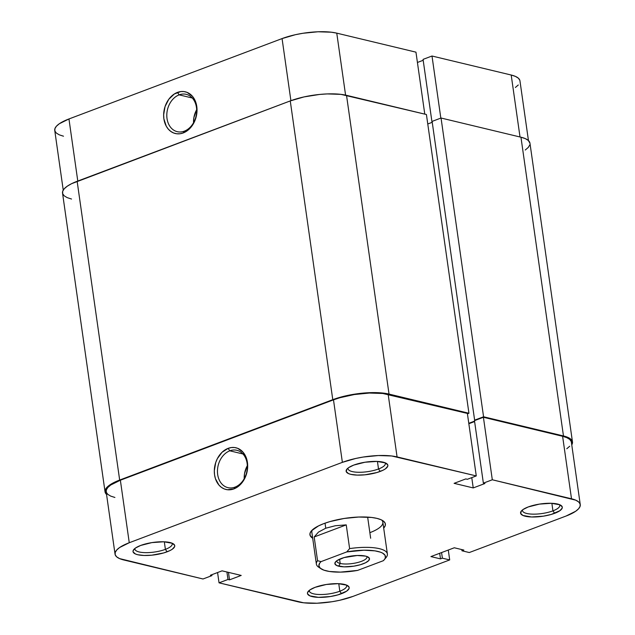<?xml version="1.0" encoding="UTF-8"?>
<svg xmlns="http://www.w3.org/2000/svg" width="635" height="635" viewBox="0 0 635 635"><rect width="100%" height="100%" fill="white"/><g stroke="black" fill="none" stroke-linecap="round" stroke-linejoin="round"><path stroke-width="0.95" d="M184.325 131.159A19.201 14.661 -76.5 0 0 196.461 107.458A19.201 14.661 -76.5 0 0 179.157 94.861L177.451 92.4A21.439 16.375 103.5 0 1 196.779 106.466A21.439 16.375 103.5 0 1 183.221 132.937L184.325 131.159A19.201 14.661 103.5 0 1 177.26 131.675A19.201 14.661 103.5 0 1 166.822 114.102A19.201 14.661 103.5 0 1 179.157 94.861A19.201 14.661 103.5 0 1 186.222 94.337A19.201 14.661 103.5 0 1 196.659 111.911A19.201 14.661 103.5 0 1 184.325 131.159L183.221 132.937L189.293 129.024L194 122.618L195.604 118.777L197.025 110.546L196.779 106.466L194.421 99.187L192.405 96.25L187.071 92.369L183.959 91.575L180.713 91.583L174.3 94.004L168.799 99.258L165.06 106.561L163.647 114.8L163.893 118.872L166.251 126.159L168.267 129.088L170.751 131.389L173.601 132.969L176.705 133.771L179.959 133.763L183.221 132.937A21.439 16.375 103.5 0 1 163.893 118.872A21.439 16.375 103.5 0 1 177.451 92.4L179.157 94.861L192.286 98.012L179.157 94.861A19.201 14.661 -76.5 0 0 167.021 118.562A19.201 14.661 -76.5 0 0 184.325 131.159M415.957 52.157L424.775 114.117L415.957 52.157L336.764 33.147L415.957 52.157M63.238 190.119L54.737 130.389A39.227 11.652 171.9 0 1 68.953 118.959L77.787 181.046L68.953 118.959L282.067 38.584A39.227 11.652 171.9 0 1 336.764 33.147L345.583 95.115L336.764 33.147L331.383 32.21L318.016 31.774L302.927 33.274L295.45 34.687L282.067 38.584L68.953 118.959L59.317 123.746L56.388 126.254L54.896 128.707L54.888 131.016L56.364 133.08L59.269 134.834L63.492 136.207M431.998 56.015L423.061 59.38L431.959 121.888L423.061 59.38L431.998 56.015L511.199 75.025L431.998 56.015L440.833 118.102L431.998 56.015M423.188 60.285L417.425 62.46L423.188 60.285M515.374 87.487L518.295 84.979M519.803 80.216L518.327 78.153L515.422 76.398L511.199 75.025L520.017 136.977L511.199 75.025A39.227 11.652 171.9 0 1 519.954 80.843L528.455 140.565M282.067 38.584L290.901 100.679L282.067 38.584M196.667 109.704A19.201 14.661 -76.5 0 0 193.54 122.73L193.881 117.61L196.667 109.704M106.712 494.578L105.196 492.45L105.204 490.077L106.743 487.553L109.752 484.973L119.666 480.052L77.145 181.292L290.258 100.917L332.78 399.677L119.666 480.052L77.145 181.292A40.346 11.986 171.9 0 0 62.524 193.056L105.045 491.815A40.346 11.986 -8.1 0 1 119.666 480.052L332.78 399.677A40.346 11.986 -8.1 0 1 389.033 394.089L346.519 95.329A40.346 11.986 171.9 0 0 290.258 100.917L332.78 399.677L346.543 395.668L362.069 393.208L376.992 392.644L389.033 394.089L346.519 95.329L426.418 114.514L468.94 413.266L389.033 394.089L468.94 413.266L426.418 114.514L340.979 94.369L327.239 93.916L319.548 94.448L304.022 96.917L290.258 100.917L71.596 183.682L67.231 186.222L64.222 188.801L62.682 191.325L62.674 193.699L64.191 195.826L67.183 197.628L71.533 199.041M467.431 413.837L468.94 413.266L467.431 413.837M468.781 423.307L474.543 421.14L468.781 423.307M432.244 122.301L427.768 123.984L432.244 122.301M475.337 420.322L474.631 420.148L432.11 121.396L474.631 420.148L483.568 416.782L441.047 118.023L432.11 121.396L441.047 118.023L520.954 137.208L563.467 435.959L483.568 416.782L441.047 118.023L520.954 137.208L563.467 435.959A40.346 11.986 -8.1 0 1 572.476 441.944A40.346 11.986 -8.1 0 1 571.762 444.881L572.325 441.301L570.809 439.174L567.817 437.372L563.467 435.959L483.568 416.782L474.631 420.148L475.337 420.322M572.476 441.944L529.955 143.185A40.346 11.986 171.9 0 0 520.954 137.208L525.296 138.613L528.288 140.422L529.963 143.24M106.545 494.427A40.346 11.986 -8.1 0 1 105.045 491.815M529.796 144.923L528.256 147.447L525.248 150.027M135.009 548.378A18.828 5.596 171.9 0 0 144.788 552.633A18.828 5.596 171.9 0 0 165.394 549.354L167.1 551.807A21.066 6.255 -8.1 0 1 142.446 555.395A21.066 6.255 -8.1 0 1 133.787 549.529A21.066 6.255 -8.1 0 1 140.66 545.457L135.485 548.029L133.104 550.696L133.104 551.934L135.453 553.99L137.724 554.728L144.018 555.474L151.805 555.188L163.695 552.934L170.005 550.561L172.283 549.235L174.657 546.568L174.657 545.33L172.307 543.274L163.743 541.79L151.86 542.607L140.66 545.457A21.066 6.255 -8.1 0 1 173.426 543.885A21.066 6.255 -8.1 0 1 167.1 551.807L165.394 549.354A18.828 5.596 -8.1 0 1 145.947 552.656A18.828 5.596 -8.1 0 1 134.938 549.164A18.828 5.596 -8.1 0 1 135.009 548.378M309.443 590.248A18.828 5.596 171.9 0 0 319.222 594.503A18.828 5.596 171.9 0 0 339.828 591.225L341.535 593.685A21.066 6.255 -8.1 0 1 316.881 597.273A21.066 6.255 -8.1 0 1 308.221 591.399A21.066 6.255 -8.1 0 1 315.095 587.335L309.92 589.907L307.538 592.574L307.538 593.812L309.888 595.868L318.452 597.352L330.335 596.535L338.13 594.812L346.718 591.114L349.091 588.447L349.091 587.208L346.742 585.153L338.177 583.668L326.295 584.486L315.095 587.335A21.066 6.255 -8.1 0 1 347.861 585.764A21.066 6.255 -8.1 0 1 341.535 593.685L339.828 591.225A18.828 5.596 -8.1 0 1 320.381 594.527A18.828 5.596 -8.1 0 1 309.372 591.042A18.828 5.596 -8.1 0 1 309.443 590.248M522.557 509.881A18.828 5.596 171.9 0 0 532.336 514.136A18.828 5.596 171.9 0 0 552.942 510.85L554.657 513.31A21.066 6.255 -8.1 0 1 529.995 516.898A21.066 6.255 -8.1 0 1 521.335 511.032A21.066 6.255 -8.1 0 1 528.209 506.96L523.034 509.532L521.462 510.881L520.652 513.437L523.002 515.493L531.566 516.977L543.449 516.16L551.251 514.437L559.832 510.738L562.205 508.071L562.213 506.833L559.856 504.777L551.299 503.293L539.409 504.111L528.209 506.96A21.066 6.255 -8.1 0 1 560.983 505.389A21.066 6.255 -8.1 0 1 554.657 513.31L552.942 510.85A18.828 5.596 -8.1 0 1 533.495 514.152A18.828 5.596 -8.1 0 1 522.486 510.667A18.828 5.596 -8.1 0 1 522.557 509.873M348.123 468.003A18.828 5.596 171.9 0 0 357.902 472.257A18.828 5.596 171.9 0 0 378.508 468.979L380.222 471.432A21.066 6.255 -8.1 0 1 355.56 475.028A21.066 6.255 -8.1 0 1 346.901 469.154A21.066 6.255 -8.1 0 1 353.774 465.082L348.599 467.654L347.027 469.003L346.218 471.559L348.567 473.615L350.837 474.353L357.132 475.099L364.919 474.813L376.817 472.559L383.119 470.186L385.397 468.86L387.771 466.193L387.779 464.955L385.421 462.899L376.865 461.415L364.974 462.232L353.774 465.082A21.066 6.255 -8.1 0 1 386.548 463.51A21.066 6.255 -8.1 0 1 380.222 471.432L378.508 468.979A18.828 5.596 -8.1 0 1 359.069 472.281A18.828 5.596 -8.1 0 1 348.051 468.789A18.828 5.596 -8.1 0 1 348.123 468.003M229.822 450.818A19.201 14.661 -76.5 0 0 217.678 474.528A19.201 14.661 -76.5 0 0 234.982 487.124L233.878 488.902A21.439 16.375 103.5 0 1 214.559 474.837A21.439 16.375 103.5 0 1 228.108 448.366L229.822 450.818L242.943 453.969L229.822 450.818A19.201 14.661 103.5 0 1 236.887 450.302A19.201 14.661 103.5 0 1 247.317 467.876A19.201 14.661 103.5 0 1 234.982 487.124A19.201 14.661 103.5 0 1 227.917 487.64A19.201 14.661 103.5 0 1 217.487 470.067A19.201 14.661 103.5 0 1 229.822 450.818L228.108 448.366L222.036 452.279L217.329 458.684L215.725 462.526L214.305 470.765L214.559 474.837L215.432 478.671L218.932 485.053L221.409 487.355L224.258 488.934L227.37 489.736L233.878 488.902L237.03 487.307L242.53 482.044L246.269 474.742L247.293 470.662L247.436 462.431L246.555 458.597L243.062 452.215L237.728 448.334L234.625 447.532L231.37 447.548L228.108 448.366A21.439 16.375 103.5 0 1 247.436 462.431A21.439 16.375 103.5 0 1 233.878 488.902L234.982 487.124A19.201 14.661 -76.5 0 0 247.126 463.423A19.201 14.661 -76.5 0 0 229.822 450.818M312.69 538.226A38.1 11.319 -8.1 0 1 311.309 531.003A38.1 11.319 -8.1 0 1 323.739 523.645L318.5 525.899L311.539 530.733L310.086 533.114L310.078 535.353L312.69 538.226M164.322 541.814L165.394 549.354L164.322 541.814M338.757 583.684L339.828 591.225L338.757 583.684M551.871 503.309L552.942 510.85L551.871 503.309M377.436 461.439L378.508 468.979L377.436 461.439M247.333 465.669A19.201 14.661 -76.5 0 0 244.205 478.695L244.538 473.575L247.333 465.669M319.969 567.912A35.862 10.652 -8.1 0 1 316.373 564.102L311.849 532.32A35.862 10.652 -8.1 0 1 312.396 529.868M115.046 554.157L106.156 491.657A39.227 11.652 171.9 0 1 120.364 480.219L129.262 542.727L120.364 480.219L333.486 399.844L342.376 462.351L129.262 542.727A39.227 11.652 -8.1 0 0 115.046 554.157A39.227 11.652 -8.1 0 0 123.801 559.975L203.002 578.985L119.578 558.602L116.673 556.847L115.197 554.784L115.205 552.474L116.705 550.021L119.626 547.513L129.262 542.727L342.376 462.351L355.759 458.454L363.236 457.041L378.325 455.541L391.692 455.978L476.274 475.925L467.336 479.298L465.788 478.925L454.096 483.338L473.234 487.926L484.918 483.521L483.37 483.148L492.308 479.774L571.508 498.792L562.61 436.285L483.41 417.274L492.308 479.774L575.731 500.166L578.636 501.92L580.112 503.984L580.104 506.293L578.612 508.746L575.683 511.254L566.047 516.041L469.289 552.537L461.97 550.783L463.86 550.069L454.295 547.775L430.919 556.585L440.492 558.879L442.381 558.173L449.691 559.927L352.933 596.416L339.55 600.313L332.073 601.726L316.984 603.226L303.617 602.79L219.043 582.843L227.973 579.469L229.521 579.842L241.213 575.429L222.083 570.841L210.391 575.246L211.939 575.62L203.002 578.985L211.939 575.62L211.812 574.715L211.939 575.62L210.391 575.246L222.083 570.841L241.213 575.429L229.521 579.842L228.457 572.373L229.521 579.842L227.973 579.469L226.917 572L227.973 579.469L219.043 582.843L298.236 601.853A39.227 11.652 -8.1 0 0 352.933 596.416L449.691 559.927L442.381 558.173L441.579 552.569L442.381 558.173L440.492 558.879L439.69 553.283L440.492 558.879L430.919 556.585L454.295 547.775L463.86 550.069L461.97 550.783L461.804 549.569L461.97 550.783L469.289 552.537L566.047 516.041A39.227 11.652 -8.1 0 0 580.263 504.611L571.365 442.103A39.227 11.652 171.9 0 0 562.61 436.285L483.41 417.274L474.472 420.64L483.41 417.274L492.308 479.774L483.37 483.148L474.472 420.64L483.37 483.148L484.918 483.521L473.234 487.926L471.765 477.631L473.234 487.926L454.096 483.338L465.788 478.925L467.336 479.298L476.274 475.925L467.376 413.425L382.794 393.478L369.427 393.041L354.338 394.533L339.82 397.74L333.486 399.844L120.364 480.219L110.728 485.005L107.807 487.513L106.307 489.966L106.299 492.276L107.775 494.347L110.68 496.102L114.911 497.467M448.286 550.037L449.691 559.927L448.286 550.037M381.651 520.009A35.862 10.652 -8.1 0 1 382.857 522.208A35.862 10.652 -8.1 0 1 369.864 532.67A35.862 10.652 171.9 0 0 381.651 520.009M566.785 448.747L569.714 446.238M571.222 441.484L569.746 439.412L566.833 437.658L562.61 436.285L571.508 498.792A39.227 11.652 -8.1 0 1 580.263 504.611M474.607 421.553L468.844 423.72L474.607 421.553M383.699 528.114L385.223 525.653L385.239 523.415L383.802 521.399L380.976 519.7L376.873 518.366L371.65 517.454L358.664 517.033L344.003 518.485L329.898 521.605L323.739 523.645A38.1 11.319 -8.1 0 1 383.008 520.795A38.1 11.319 -8.1 0 1 383.699 528.114M467.376 413.425L388.175 394.406L397.073 456.914L476.274 475.925L467.376 413.425M217.575 572.54L219.043 582.843L217.575 572.54M385.048 462.748A18.828 5.596 -8.1 0 1 385.334 463.486A18.828 5.596 -8.1 0 1 378.508 468.979A18.828 5.596 171.9 0 0 385.048 462.748M559.483 504.627A18.828 5.596 -8.1 0 1 559.768 505.365A18.828 5.596 -8.1 0 1 552.942 510.85A18.828 5.596 171.9 0 0 559.483 504.627M346.369 584.994A18.828 5.596 -8.1 0 1 346.654 585.74A18.828 5.596 -8.1 0 1 339.828 591.225A18.828 5.596 171.9 0 0 346.369 584.994M171.934 543.123A18.828 5.596 -8.1 0 1 172.22 543.862A18.828 5.596 -8.1 0 1 165.394 549.354A18.828 5.596 171.9 0 0 171.934 543.123M397.073 456.914L388.175 394.406A39.227 11.652 171.9 0 0 333.486 399.844L342.376 462.351A39.227 11.652 -8.1 0 1 397.073 456.914M336.796 560.745A15.24 4.524 171.9 0 0 340.193 563.451L338.772 566.222A17.486 5.191 -8.1 0 1 335.502 561.911A17.486 5.191 -8.1 0 1 348.639 556.498A17.486 5.191 -8.1 0 1 365.585 556.109L357.227 555.498L344.035 557.593L336.915 560.665L335.605 561.784L334.939 563.904L336.891 565.61L343.995 566.849L353.854 566.166L360.323 564.737L365.554 562.761L368.752 560.546L369.419 558.427L367.467 556.72L365.585 556.109A17.486 5.191 -8.1 0 1 368.403 557.228A17.486 5.191 -8.1 0 1 360.823 564.586A17.486 5.191 -8.1 0 1 338.772 566.222L340.193 563.451A15.24 4.524 -8.1 0 1 336.788 561.197A15.24 4.524 -8.1 0 1 336.796 560.745M339.582 559.197L340.193 563.451L339.582 559.197M316.373 564.102A35.862 10.652 -8.1 0 1 317.556 560.705L321.032 561.626L346.75 551.926L349.623 548.608L346.242 524.883L335.312 525.732L325.747 528.217L325.033 523.169L325.747 528.217L335.312 525.732L346.242 524.883L349.623 548.608A35.862 10.652 -8.1 0 1 387.382 553.998A35.862 10.652 -8.1 0 1 386.199 557.395A35.862 10.652 171.9 0 0 349.623 548.608L346.75 551.926L363.934 550.212L374.983 550.862L380.492 552.188L382.548 553.085L385.056 555.284L385.326 557.879L384.604 559.276L383.326 560.705L357.608 570.405L340.423 572.119L329.374 571.468L323.866 570.143L320.278 568.206L318.881 565.785L319.754 563.054L321.032 561.626L346.75 551.926A33.623 9.985 -8.1 0 1 384.246 559.737A33.623 9.985 -8.1 0 1 383.326 560.705L357.608 570.405A33.623 9.985 -8.1 0 1 320.985 568.746A33.623 9.985 -8.1 0 1 321.032 561.626L317.556 560.705L314.182 536.972L318.476 532.09L325.747 528.217L318.476 532.09L314.182 536.972L317.556 560.705A35.862 10.652 171.9 0 0 318.603 567.126L320.985 568.746M367.649 517.104L370.657 538.25M385.818 557.855L386.199 557.395L385.818 557.855M366.832 556.474A15.24 4.524 -8.1 0 1 366.966 556.903A15.24 4.524 -8.1 0 1 357.259 562.618A15.24 4.524 -8.1 0 1 340.193 563.451A15.24 4.524 171.9 0 0 357.942 562.443A15.24 4.524 171.9 0 0 366.832 556.474M346.242 524.883L314.182 536.972L346.242 524.883M387.382 553.998L382.857 522.208M385.85 557.816L384.246 559.737"/></g></svg>
